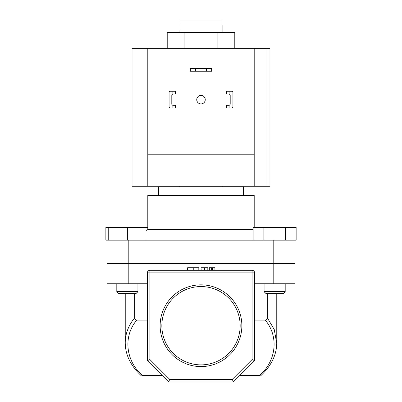 <?xml version="1.0" encoding="UTF-8"?>
<svg xmlns="http://www.w3.org/2000/svg" width="402" height="402" viewBox="0 0 402 402"><rect width="100%" height="100%" fill="white"/><g stroke="black" fill="none" stroke-linecap="round" stroke-linejoin="round"><path stroke-width="0.6" d="M222.11 32.527L222.11 25.205M179.89 32.527L179.995 20.1L222.004 20.1L222.004 25.205M254.205 227.391L254.205 195.467L147.795 195.467L147.795 229.517L253.134 229.517M147.795 229.517L145.986 231.326M106.932 240.16L127.364 240.16L108.741 240.16L108.741 227.391L105.862 227.391L105.862 240.16L106.932 240.16L106.932 263.657L295.068 263.657L295.068 283.747L273.787 283.747L273.787 263.657L295.068 263.657L295.068 240.16L273.787 240.16L273.787 263.657L128.213 263.657L128.213 283.747L147.368 283.747M128.213 283.747L106.932 283.747L106.932 263.657L128.213 263.657L128.213 240.16L273.787 240.16M201 195.467L201 186.955L158.433 186.955L158.433 195.467M201 186.955L243.567 186.955L243.567 195.467M167.212 48.361L167.212 32.527L234.788 32.527L234.788 48.361M184.106 32.527L184.106 48.361M217.894 32.527L217.894 48.361M206.533 68.496L211.643 68.496L211.643 71.219L206.533 71.219L206.533 68.496L195.467 68.496L195.467 71.219L206.533 71.219M195.467 71.219L190.357 71.219L190.357 68.496L195.467 68.496M196.744 99.656A4.256 4.256 0 0 0 201 103.912A4.256 4.256 0 0 0 205.256 99.656A4.256 4.256 0 0 0 201 95.395A4.256 4.256 0 0 0 196.744 99.656M266.983 186.272L266.983 48.361L269.953 48.361L269.953 186.272L254.205 186.272L254.205 48.361L132.047 48.361L132.047 186.272L254.205 186.272M266.983 48.361L254.205 48.361M147.795 48.361L147.795 154.775L254.205 154.775M147.795 154.775L147.795 186.272M137.921 291.661L136.218 293.365L118.51 293.365L116.806 291.661L137.921 291.661L137.921 283.747M108.741 227.391L127.364 227.391L127.364 240.16L145.986 240.16L145.986 227.391L147.795 227.391M127.364 227.391L145.986 227.391M264.079 291.661L285.194 291.661L283.49 293.365L265.782 293.365L264.079 291.661L264.079 283.747M285.194 291.661L285.194 283.747L285.194 291.661L283.49 293.365M253.134 240.16L253.134 227.391L263.888 227.391L263.888 240.16M285.39 227.391L285.39 240.16L296.138 240.16L296.138 227.391L263.888 227.391M241.863 325.715A40.863 40.863 0 0 1 201 366.579A40.863 40.863 0 0 1 160.137 325.715A40.863 40.863 0 0 1 201 284.852A40.863 40.863 0 0 1 241.863 325.715M161.84 325.715A39.16 39.16 0 0 0 201 364.875A39.16 39.16 0 0 0 240.16 325.715A39.16 39.16 0 0 0 201 286.556A39.16 39.16 0 0 0 161.84 325.715M134.665 293.365L134.665 317.831C128.434 325.55 125.293 333.806 125.233 342.599L125.233 293.365M169.709 379.347L232.291 379.347L252.079 359.559L252.079 272.847L149.921 272.847L149.921 270.295A2.553 2.553 0 0 0 147.368 272.847A2.553 2.553 0 0 1 149.921 270.295L252.079 270.295A2.553 2.553 0 0 1 254.632 272.847L254.632 360.619L233.351 381.9L168.649 381.9L147.368 360.619L147.368 272.847L149.921 272.847L149.921 359.559L169.709 379.347L168.649 381.9M276.762 342.615L276.762 342.615C276.742 354.76 271.33 365.87 260.531 375.94L259.536 375.478C276.45 360.895 278.983 336.213 265.225 320.087C266.571 319.957 267.275 319.208 267.335 317.831L267.335 293.365M254.632 320.087L265.225 320.087M134.665 317.831C134.72 319.203 135.424 319.952 136.775 320.087L147.368 320.087M136.775 320.087C123.017 336.213 125.55 360.895 142.464 375.478L162.232 375.478M267.335 317.831L274.259 329.524L276.752 343.509M254.632 283.747L273.787 283.747M162.689 375.94L141.469 375.94C130.67 365.87 125.258 354.76 125.238 342.615M260.35 375.94L239.311 375.94M147.368 360.619L149.921 359.559M232.291 379.347L233.351 381.9M252.079 359.559L254.632 360.619M141.65 375.94L142.464 375.478M198.819 270.295L198.819 267.742L187.628 267.742L187.628 270.295M193.241 267.742L193.241 270.295M207.819 267.742L207.819 270.295L207.819 267.742L201 267.742L201.191 270.295M204.517 267.742L204.517 270.295M214.914 270.295L214.914 267.742L209.321 267.742L209.321 270.295M211.643 267.742L211.643 270.295M212.598 267.742L212.598 270.295M172.905 91.269L175.463 91.269L175.463 93.993L172.905 94.003L172.905 91.269L170.353 91.269A1.276 1.276 0 0 0 169.076 92.545L169.076 106.761A1.276 1.276 0 0 0 170.353 108.037L172.905 108.037L172.905 105.304L175.463 105.314L175.463 108.037L172.905 108.037M172.905 105.304A1.276 1.276 0 0 1 171.8 104.038L171.8 95.269A1.276 1.276 0 0 1 172.905 94.003M169.076 96.374L169.076 92.545M169.076 106.761L169.076 102.932M172.086 104.842L173.076 105.314M173.076 93.993L172.086 94.465M226.537 91.269L226.537 93.993L229.095 94.003L229.095 91.269L226.537 91.269M231.647 91.269L229.095 91.269L231.647 91.269A1.276 1.276 0 0 1 232.924 92.545L232.924 106.761A1.276 1.276 0 0 1 231.647 108.037L229.095 108.037L231.647 108.037M229.095 105.304L226.537 105.314L226.537 108.037L229.095 108.037L229.095 105.304A1.276 1.276 0 0 0 230.2 104.038L230.2 95.269A1.276 1.276 0 0 0 229.095 94.003M232.924 96.374L232.924 92.545M232.924 106.761L232.924 102.932M228.924 105.314L229.914 104.842M229.914 94.465L228.924 93.993M135.017 186.272L135.017 48.361M239.768 375.478L259.536 375.478M252.079 270.295L252.079 272.847L254.632 272.847M222.793 186.272L222.793 186.955M179.207 186.272L179.207 186.955M116.806 291.661L116.806 283.747M276.767 342.599L276.767 293.365"/></g></svg>

